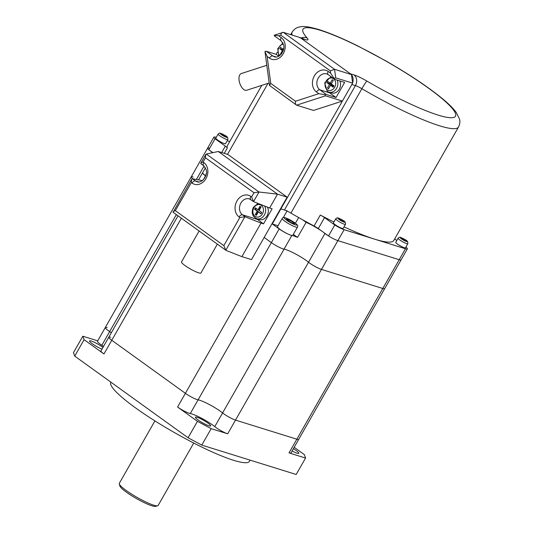 <?xml version="1.0" encoding="UTF-8"?>
<svg xmlns="http://www.w3.org/2000/svg" width="533" height="533" viewBox="0 0 533 533"><rect width="100%" height="100%" fill="white"/><g stroke="black" fill="none" stroke-linecap="round" stroke-linejoin="round"><path stroke-width="0.8" d="M176.37 214.606L109.651 331.573A16.916 2.585 -150.3 0 1 111.344 332.725A16.916 2.585 -150.3 0 0 109.651 331.573A9.574 1.466 -150.3 0 1 105.294 327.542A9.574 1.466 29.7 0 0 109.651 331.573L101.836 345.277A9.574 1.466 -150.3 0 1 97.479 341.24L191.254 176.843A9.574 1.466 29.7 0 0 192.846 178.868A9.574 1.466 29.7 0 1 191.254 176.843A9.574 1.466 29.7 0 1 193.153 176.963M285.708 249.571A16.916 2.585 29.7 0 0 284.056 249.144A16.916 2.585 -150.3 0 1 308.547 262.236A16.916 2.585 29.7 0 0 285.708 249.571M177.589 407.025L271.364 242.622L264.161 237.438L271.364 242.622A9.574 1.466 29.7 0 0 284.056 249.144L198.096 399.85A9.574 1.466 -150.3 0 1 185.404 393.321A9.574 1.466 29.7 0 0 198.096 399.85A16.916 2.585 -150.3 0 1 199.748 400.27A16.916 2.585 -150.3 0 1 222.587 412.935A9.574 1.466 29.7 0 0 235.513 420.104A9.574 1.466 -150.3 0 1 222.587 412.935L308.547 262.236A9.574 1.466 29.7 0 0 321.472 269.405L382.794 288.493L321.472 269.405L227.698 433.809A9.574 1.466 -150.3 0 1 214.772 426.633A16.916 2.585 29.7 0 0 191.933 413.968A16.916 2.585 29.7 0 0 190.281 413.548A9.574 1.466 -150.3 0 1 177.589 407.025L197.443 421.33L211.168 428.659L227.698 433.809M405.926 247.032L406.193 247.225A9.574 1.466 -150.3 0 1 407.359 248.884L290.925 453.01A9.574 1.466 -150.3 0 1 289.026 452.89L296.841 439.192L235.513 420.104L296.841 439.192A9.574 1.466 29.7 0 0 298.74 439.312A9.574 1.466 -150.3 0 1 296.841 439.192L382.794 288.493A9.574 1.466 29.7 0 0 384.699 288.613A9.574 1.466 29.7 0 1 382.794 288.493L399.21 259.718A9.574 1.466 29.7 0 0 401.109 259.844A9.574 1.466 -150.3 0 1 399.21 259.718L337.882 240.636L399.21 259.718L405.46 248.758L374.799 239.217A95.76 14.651 29.7 0 0 393.814 240.443L458.52 127.007A95.76 14.651 -150.3 0 1 439.498 125.781A95.76 14.651 -150.3 0 1 361.88 88.705A7.982 0.593 -59.6 0 1 366.911 81.089A87.778 13.432 29.7 0 0 438.059 115.081A87.778 13.432 29.7 0 0 428.226 87.952A87.778 13.432 29.7 0 0 320.433 30.341A87.778 13.432 29.7 0 0 307.188 38.07A15.957 2.438 29.7 0 1 304.783 39.475L301.218 38.363A7.982 6.476 -72.7 0 0 299.686 37.596M181.387 218.224L111.763 340.274L185.404 393.321L111.763 340.274A9.574 1.466 -150.3 0 1 108.792 337.196A9.574 1.466 29.7 0 0 111.763 340.274L103.955 353.972A9.574 1.466 -150.3 0 1 100.977 350.894L178.029 215.805M278.026 225.752L272.296 223.967L279.179 228.924L271.364 242.622A9.574 1.466 29.7 0 0 283.123 248.911A9.574 1.466 29.7 0 0 284.056 249.144L291.851 235.479M209.562 148.194A9.574 1.466 29.7 0 0 207.663 148.074A9.574 1.466 29.7 0 0 212.021 152.105A16.916 2.585 -150.3 0 1 212.84 152.658M272.296 223.967L280.898 208.896L280.571 208.669L280.898 208.896L351.847 84.5L355.411 85.613L284.455 210.009L280.898 208.896L287.127 210.841M302.411 219.663L306.122 222.334A16.916 2.585 -150.3 0 1 324.957 233.467A9.574 1.466 29.7 0 0 337.882 240.636L321.472 269.405A9.574 1.466 29.7 0 1 308.547 262.236L324.957 233.467M205.378 175.757A9.574 1.466 -150.3 0 1 202.567 172.792A9.574 1.466 -150.3 0 1 202.687 172.685M279.179 228.924A9.574 1.466 29.7 0 0 287.793 233.94M292.264 235.526A16.916 2.585 -150.3 0 1 297.527 237.405L306.122 222.334M293.323 234.373L297.527 237.405M261.79 85.367L227.458 145.556A95.76 14.651 29.7 0 0 227.325 148.041L224.286 153.357M301.218 38.363L350.408 73.801L353.972 74.906A7.982 6.476 107.3 0 1 355.411 85.613A7.982 1.219 29.7 0 1 361.88 88.705L290.925 213.1A95.76 14.651 29.7 0 0 314.064 225.999L320.313 215.039A6.383 0.979 -150.3 0 1 324.524 217.617L334.771 224.999L328.521 235.959A9.574 1.466 29.7 0 0 337.882 240.636L344.131 229.676L374.799 239.217A95.76 14.651 -150.3 0 1 344.032 226.858M333.938 222.014A95.76 14.651 -150.3 0 1 320.313 215.039M324.524 217.617L318.274 228.577L328.521 235.959M318.274 228.577A6.383 0.979 29.7 0 0 314.064 225.999M290.925 213.1A7.982 1.219 29.7 0 0 284.455 210.009M212.88 152.645L208.829 149.733A9.574 1.466 -150.3 0 1 207.663 148.074L191.254 176.843M334.771 224.999A9.574 1.466 29.7 0 0 344.131 229.676M407.359 248.884A9.574 1.466 -150.3 0 1 405.46 248.758M394.713 238.871A6.383 0.979 -150.3 0 0 395.946 239.843L396.812 240.463M221.681 152.551L225.332 146.155L215.079 138.773A9.574 1.466 -150.3 0 1 213.913 137.114A9.574 1.466 -150.3 0 1 215.812 137.234L216.251 137.367M227.178 140.772L229.73 141.565M215.079 138.773L208.829 149.733M225.332 146.155A6.383 0.979 -150.3 0 1 227.325 148.041M352.593 82.855A7.982 6.476 -72.7 0 0 351.514 74.847M227.511 154.363L268.019 83.348M292.084 450.985A8.781 1.346 29.7 0 0 298.833 453.323A8.781 1.346 29.7 0 0 296.108 450.498A8.781 1.346 29.7 0 0 293.383 448.699M102.949 347.443A8.781 1.346 29.7 0 0 102.089 346.803A8.781 1.346 29.7 0 0 94.254 342.233A8.781 1.346 29.7 0 0 89.571 340.927A8.781 1.346 29.7 0 0 92.296 343.752A8.781 1.346 29.7 0 0 101.983 349.128M208.936 425.78A8.781 1.346 29.7 0 0 210.675 425.887A8.781 1.346 29.7 0 0 205.971 421.73A8.781 1.346 29.7 0 0 197.17 417.306A8.781 1.346 29.7 0 0 195.431 417.192A8.781 1.346 29.7 0 0 200.141 421.356A8.781 1.346 29.7 0 0 208.936 425.78M157.635 505.797L155.503 506.35A20.747 3.171 -150.3 0 1 151.838 505.784A20.747 3.171 -150.3 0 1 132.371 496.15A20.747 3.171 -150.3 0 1 119.892 486.036L119.285 483.917A22.346 3.418 29.7 0 0 132.724 494.811A22.346 3.418 29.7 0 0 153.691 505.184A22.346 3.418 29.7 0 0 157.635 505.797A22.346 3.418 29.7 0 0 158.128 505.471L193.739 443.036M154.923 420.897L119.312 483.324A22.346 3.418 29.7 0 0 119.285 483.917M250.124 460.146L249.451 461.325A79.797 12.206 -150.3 0 1 233.601 460.305A79.797 12.206 -150.3 0 1 153.637 420.084A79.797 12.206 -150.3 0 1 110.824 382.248L110.877 382.154M103.529 346.423A16.916 2.585 29.7 0 0 101.836 345.277M190.281 413.548L198.096 399.85A16.916 2.585 -150.3 0 1 199.748 400.27A16.916 2.585 -150.3 0 1 222.587 412.935L214.772 426.633M84.094 339.668L74.72 356.111L73.467 352.659L82.842 336.216L84.094 339.668L103.955 353.972M97.706 340.84L82.842 336.216M211.168 428.659L201.787 445.102L296.181 474.477L305.562 458.04L304.31 454.582L294.189 447.294M289.026 452.89L305.562 458.04M201.787 445.102L188.069 437.766L74.72 356.111M188.069 437.766L197.443 421.33M107.193 327.662A9.574 1.466 29.7 0 0 105.294 327.542M110.691 337.316A9.574 1.466 29.7 0 0 108.792 337.196M282.19 218.457L277.5 226.678A8.781 1.346 29.7 0 0 282.21 230.836A8.781 1.346 29.7 0 0 291.011 235.26A8.781 1.346 29.7 0 0 292.75 235.373L297.441 227.151A8.781 1.346 -150.3 0 1 295.695 227.045A8.781 1.346 -150.3 0 1 286.901 222.614A8.781 1.346 -150.3 0 1 282.19 218.457C282.663 217.457 283.756 217.244 285.481 217.817L292.817 221.455C296.654 224.24 298.487 225.146 297.441 227.151M286.641 219.11L288.027 220.635L291.984 222.961L294.556 223.76L293.17 222.234L289.212 219.909L286.641 219.11M288.6 220.975L289.212 219.909M292.637 223.16L293.17 222.234M205.418 175.604A8.781 1.346 -150.3 0 1 202.647 172.752L205.485 167.782M335.777 218.79L333.431 222.901A5.583 0.853 29.7 0 0 336.43 225.546A5.583 0.853 29.7 0 0 342.026 228.364A5.583 0.853 29.7 0 0 343.132 228.437L345.477 224.326A5.583 0.853 -150.3 0 1 344.371 224.253A5.583 0.853 -150.3 0 1 338.768 221.435A5.583 0.853 -150.3 0 1 335.777 218.79C336.716 217.817 337.602 217.591 338.428 218.11C343.472 220.782 345.764 220.849 345.477 224.326M341.5 220.435L343.992 221.868L342.386 220.709L343.725 221.128L342.652 220.356L338.821 218.51L340.427 219.663L339.095 219.25L341.5 220.435M340.214 220.036L340.427 219.663M341.107 220.309L341.32 219.942M342.439 220.729L342.652 220.356M404.36 247.765A5.583 0.853 -150.3 0 1 398.764 244.947A5.583 0.853 -150.3 0 1 395.766 242.302L398.111 238.191A5.583 0.853 29.7 0 0 401.109 240.836A5.583 0.853 29.7 0 0 406.706 243.654A5.583 0.853 29.7 0 0 407.812 243.721L405.473 247.832A5.583 0.853 -150.3 0 1 404.36 247.765M404.727 240.11L406.326 241.262L405.44 240.989L402.495 239.417L401.429 238.644L402.761 239.064L401.162 237.905L406.059 240.523L404.574 240.37M404.78 240.13L404.993 239.757M403.441 239.71L403.654 239.337M402.555 239.437L402.761 239.064M227.851 139.586L225.506 143.697A5.583 0.853 -150.3 0 1 224.4 143.624A5.583 0.853 -150.3 0 1 218.796 140.805A5.583 0.853 -150.3 0 1 215.805 138.16L218.144 134.049A5.583 0.853 29.7 0 0 221.142 136.701A5.583 0.853 29.7 0 0 226.745 139.513A5.583 0.853 29.7 0 0 227.851 139.586C228.137 136.108 225.845 136.042 220.802 133.37C220.116 132.824 219.23 133.05 218.144 134.049M222.801 134.922L221.195 133.77L222.088 134.043L225.026 135.615L226.099 136.388L224.759 135.968L226.365 137.128L222.534 135.275L221.462 134.509L222.801 134.922L222.587 135.295M224.813 135.988L225.026 135.615M223.48 135.575L223.693 135.202M337.142 80.09A7.982 6.476 107.3 0 1 336.196 89.011A7.982 6.476 107.3 0 1 328.888 92.122L331.559 92.955A7.982 6.476 -72.7 0 0 338.868 89.844A7.982 6.476 -72.7 0 0 339.814 80.916M328.561 88.725L330.513 85.3L333.185 87.225L333.971 85.853L331.293 83.928L333.252 80.503L332.179 79.73L330.227 83.155L327.555 81.229L326.769 82.602L329.447 84.527L327.489 87.952L328.561 88.725M332.799 86.006L333.005 85.633L330.333 83.708L330.587 83.268M333.718 86.293L330.513 85.3M328.774 88.351L327.489 87.952M333.005 85.633L329.447 84.527M330.333 83.708L326.769 82.602M331.506 83.554L330.227 83.155M281.144 54.273L280.438 54.06L282.397 50.628L279.718 48.703L280.505 47.337L283.176 49.263L283.756 48.25M280.438 54.06L280.984 54.453M283.536 49.376L283.429 49.922M283.136 50.862L282.397 50.628M283.563 49.382L283.176 49.263M283.283 49.816L279.718 48.703M264.581 206.011A7.982 6.476 107.3 0 1 264.401 214.946A7.982 6.476 107.3 0 1 256.686 218.71L259.358 219.543A7.982 6.476 -72.7 0 0 267.073 215.778A7.982 6.476 -72.7 0 0 267.419 207.13M258.312 211.887L260.983 213.813L261.763 212.44L259.091 210.515L261.043 207.09L259.977 206.318L258.025 209.742L255.347 207.817L254.567 209.189L257.239 211.115L255.287 214.539L256.36 215.312L258.312 211.887L261.13 213.553M255.287 214.539L256.506 215.052M256.18 214.819L258.132 211.394L257.239 211.115M258.025 209.742L258.911 210.022L260.717 206.857M258.132 211.394L255.46 209.469L256.093 208.356M255.46 209.469L254.567 209.189M269.178 82.968L246.706 90.25A8.781 4.451 -108 0 1 245.12 90.224A8.781 4.451 -108 0 1 239.364 81.822A8.781 4.451 -108 0 1 241.289 73.547L266.8 65.286M278.739 35.811L281.164 37.563A11.973 9.714 107.3 0 1 283.323 53.613A11.973 9.714 107.3 0 1 269.445 58.11L267.12 56.438L270.751 83.408L269.511 85.453L264.961 51.534A3.191 1.799 -54.2 0 1 266.373 51.301L272.789 55.925A8.781 7.122 -72.7 0 0 274.475 56.771C278.453 58.843 285.441 51.381 283.589 44.825L281.084 40.708L274.668 36.084A3.191 1.799 -54.2 0 1 274.195 35.258L283.23 32.326C282.117 32.207 281.297 33.153 280.771 35.151L278.739 35.811L274.195 35.258M277.36 52.261L276.167 54.353L266.373 51.301M282.81 42.713L282.55 43.16M270.751 83.408L295.495 101.237C295.202 103.309 295.568 104.621 296.601 105.168L313.524 110.438L342.393 101.077L352.633 83.135L335.71 77.865L334.078 78.398A3.191 1.799 125.8 0 0 334.551 79.224A3.191 1.799 125.8 0 0 334.851 79.377L344.644 82.422L336.05 97.492L326.256 94.448A3.191 1.799 125.8 0 0 324.844 94.674L325.476 95.813L342.393 101.077M300.152 37.596L283.23 32.326L334.557 69.303L351.48 74.573L300.152 37.596M351.48 74.573L352.633 83.135M276.167 54.353L278.759 56.218M336.05 97.492L329.634 92.869A8.781 7.122 107.3 0 1 328.728 92.069M335.71 77.865L334.557 69.303L330.327 70.856L280.771 35.151M334.078 78.398L330.647 73.208L330.327 70.856M267.12 56.438L264.961 51.534M269.511 85.453L296.601 105.168L325.476 95.813M324.844 94.674L318.821 93.681L316.495 92.009A11.973 9.714 107.3 0 1 314.337 75.953A11.973 9.714 107.3 0 1 328.215 71.455L330.647 73.208M217.357 244.141L200.901 272.996A11.173 1.712 -150.3 0 1 198.682 272.849A11.173 1.712 -150.3 0 1 187.489 267.22A11.173 1.712 -150.3 0 1 181.493 261.923L199.129 231.002M218.277 151.492L206.324 154.05L259.011 192.007L277.52 194.165L218.277 151.492L227.897 154.483L287.14 197.163L277.52 194.165L269.625 208.003L253.981 201.834M202.36 180.574L192.506 178.808L195.418 180.907A8.781 7.122 -72.7 0 0 197.11 181.753C201.088 183.825 208.077 176.363 206.224 169.807L203.713 165.69A3.191 1.799 -54.2 0 1 203.799 162.545A11.973 9.714 107.3 0 1 205.958 178.595A11.973 9.714 107.3 0 1 192.073 183.092L191.347 182.572L191.64 179.295L192.506 178.808M269.625 208.003L272.123 208.783L263.529 223.853L261.03 223.074L241.889 256.639L226.239 250.47M241.889 256.639L251.503 259.631L287.14 197.163M263.529 223.853L257.432 219.456A8.781 7.122 107.3 0 1 256.52 218.657M257.432 219.456L242.468 214.806L245.38 216.904L261.03 223.074M201.101 163.738L200.794 163.245L205.765 154.523L205.478 157.801L203.066 162.019L203.799 162.545M173.358 212.374L173.118 212.267C172.772 211.821 173.505 211.288 175.33 210.655L223.833 245.6L225.805 250.224L244.887 216.778L245.38 216.904M200.861 163.631C200.515 163.191 201.247 162.652 203.066 162.019M191.64 179.295L173.118 212.267M206.324 154.05L205.765 154.523M223.833 245.6L239.85 217.511L239.124 216.991A11.973 9.714 107.3 0 1 236.965 200.934A11.973 9.714 107.3 0 1 250.85 196.437L251.576 196.963L253.548 201.587L259.011 192.007L253.981 192.746L205.478 157.801M239.85 217.511L244.887 216.778M205.245 176.39L203.353 179.708M212.021 152.105L211.548 152.931M204.099 165.996L196.404 179.474M295.402 223.234L298.647 217.544M283.263 217.617L287.014 211.035M292.191 35.118A95.76 14.651 -150.3 0 1 292.157 32.113L290.712 34.658M366.911 81.089A15.957 2.438 29.7 0 0 353.972 74.906M300.505 37.85L303.244 38.702A7.982 6.476 107.3 0 1 304.783 39.475M301.005 38.003A7.982 7.162 -41.9 0 1 307.188 38.07M285.788 217.97A7.182 1.099 29.7 0 0 286.587 220.189A7.182 1.099 29.7 0 0 295.409 224.899A7.182 1.099 29.7 0 0 294.602 222.681A7.182 1.099 29.7 0 0 285.788 217.97M338.735 218.264A3.991 0.613 29.7 0 0 339.181 219.496A3.991 0.613 29.7 0 0 344.078 222.114A3.991 0.613 29.7 0 0 343.632 220.882A3.991 0.613 29.7 0 0 338.735 218.264M406.419 241.516A3.991 0.613 -150.3 0 1 401.516 238.891A3.991 0.613 -150.3 0 1 401.069 237.658A3.991 0.613 -150.3 0 1 405.973 240.276A3.991 0.613 -150.3 0 1 406.419 241.516M221.108 133.523A3.991 0.613 -150.3 0 1 226.005 136.142A3.991 0.613 -150.3 0 1 226.452 137.374A3.991 0.613 -150.3 0 1 221.555 134.756A3.991 0.613 -150.3 0 1 221.108 133.523M331.02 76.685L324.677 82.901L327.202 91.276L328.888 92.122A7.982 6.476 107.3 0 1 327.355 91.356M327.242 89.711A6.383 5.183 -72.7 0 0 334.651 87.312A6.383 5.183 -72.7 0 0 333.498 78.744A6.383 5.183 -72.7 0 0 326.096 81.143A6.383 5.183 -72.7 0 0 327.242 89.711M283.389 44.079A6.383 5.183 -72.7 0 0 278.373 48.789A6.383 5.183 -72.7 0 0 279.832 55.519M253.888 207.737A6.383 5.183 -72.7 0 0 255.041 216.298A6.383 5.183 -72.7 0 0 262.443 213.9A6.383 5.183 -72.7 0 0 261.29 205.338A6.383 5.183 -72.7 0 0 253.888 207.737M295.495 101.237L318.821 93.681M276.174 56.978L272.789 55.925A3.191 1.799 -54.2 0 0 269.445 58.11M329.634 92.869L319.84 89.824L326.256 94.448M328.215 71.455A3.191 1.799 -54.2 0 0 328.135 74.6L326.742 73.907A8.781 7.122 -72.7 0 0 317.741 79.084A8.781 7.122 -72.7 0 0 319.84 89.824A3.191 1.799 125.8 0 0 316.495 92.009M281.164 37.563A3.191 1.799 125.8 0 0 281.084 40.708M251.576 196.963L253.981 192.746M191.347 182.572L175.33 210.655M198.809 181.96L195.418 180.907A3.191 1.799 -54.2 0 0 192.073 183.092M253.588 201.621L249.377 198.889A8.781 7.122 -72.7 0 0 240.37 204.066A8.781 7.122 -72.7 0 0 242.468 214.806A3.191 1.799 -54.2 0 0 239.124 216.991M250.763 199.582A3.191 1.799 -54.2 0 1 250.85 196.437M202.567 172.792L198.542 179.841M458.52 127.007C459.892 124.202 460.226 121.584 459.533 119.152L456.288 112.516C453.656 108.912 449.812 104.948 444.755 100.624C430.304 88.385 410.617 75.113 385.685 60.815L358.049 46.071C342.652 38.449 329.601 32.946 318.894 29.575C307.761 26.29 302.757 25.917 298.433 27.236C295.968 27.876 293.883 29.502 292.157 32.113M213.913 137.114L207.663 148.074M303.244 38.702L303.637 38.842M398.111 238.191C399.057 237.218 399.937 236.992 400.763 237.505C405.806 240.183 408.098 240.243 407.812 243.721M282.963 43.02L277.74 48.596L278.879 56.152M205.138 177.249L206.384 173.258M256.686 218.71C252.202 216.418 251.103 212.594 253.395 207.224L258.039 203.433M328.135 74.6L334.551 79.224M200.881 163.651L203.713 165.69M225.852 250.257L173.138 212.287"/></g></svg>
